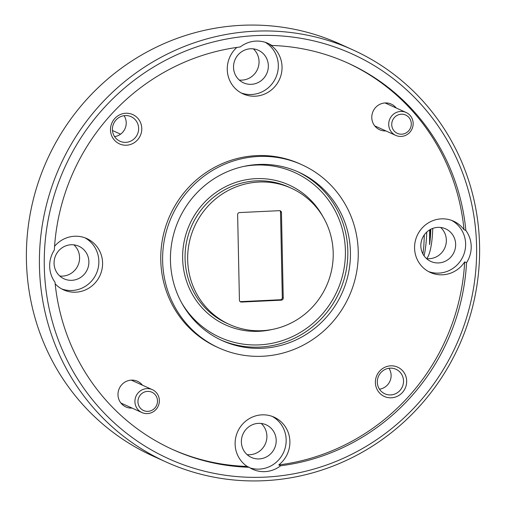 <?xml version="1.0" encoding="UTF-8"?>
<svg xmlns="http://www.w3.org/2000/svg" width="506" height="506" viewBox="0 0 506 506"><rect width="100%" height="100%" fill="white"/><g stroke="black" fill="none" stroke-linecap="round" stroke-linejoin="round"><path stroke-width="0.76" d="M261.994 330.684A74.812 72.358 114.4 0 0 331.651 269.913A74.812 72.358 114.4 0 0 291.285 188.213A74.812 72.358 114.4 0 0 258.882 182.046A74.812 72.358 114.4 0 0 189.225 242.817A74.812 72.358 114.4 0 0 229.591 324.523A74.812 72.358 114.4 0 0 261.994 330.684M258.515 164.469A92.503 89.48 114.4 0 0 172.382 239.616A92.503 89.48 114.4 0 0 222.298 340.646A92.503 89.48 114.4 0 0 262.361 348.267A92.503 89.48 114.4 0 0 348.495 273.12A92.503 89.48 114.4 0 0 298.578 172.091A92.503 89.48 114.4 0 0 258.515 164.469M55.173 283.834A28.153 27.235 114.4 0 0 63.585 289.868A28.153 27.235 114.4 0 0 75.78 292.19A28.153 27.235 114.4 0 0 101.997 269.318A28.153 27.235 114.4 0 0 86.804 238.573A28.153 27.235 114.4 0 0 74.61 236.251A28.153 27.235 114.4 0 0 54.566 246.333M346.983 62.662A212.159 205.215 114.4 0 1 464.002 229.648L465.862 230.489A212.159 205.215 114.4 0 0 347.913 63.079A212.159 205.215 114.4 0 0 271.817 45.464A28.153 27.235 114.4 0 0 268.123 43.421A28.153 27.235 114.4 0 0 255.928 41.1A28.153 27.235 114.4 0 0 240.255 46.963A212.159 205.215 114.4 0 0 54.338 250.002A28.153 27.235 114.4 0 0 55.015 282.24A212.159 205.215 114.4 0 0 172.963 449.657A212.159 205.215 114.4 0 0 249.06 467.266A28.153 27.235 114.4 0 0 252.753 469.309A28.153 27.235 114.4 0 0 264.948 471.63A28.153 27.235 114.4 0 0 280.621 465.773A212.159 205.215 114.4 0 0 466.538 262.728L464.679 261.887A212.159 205.215 114.4 0 1 278.762 464.932L280.621 465.773M61.764 288.958A28.153 27.235 114.4 0 0 72.061 290.507A28.153 27.235 114.4 0 0 98.044 268.667A28.153 27.235 114.4 0 0 84.913 237.801M249.06 467.266L247.2 466.424A28.153 27.235 114.4 0 1 236.22 435.603A28.153 27.235 114.4 0 1 261.918 414.85A28.153 27.235 114.4 0 1 274.113 417.172A28.153 27.235 114.4 0 1 278.762 464.932M250.04 467.886A28.153 27.235 114.4 0 0 259.369 469.106A28.153 27.235 114.4 0 0 285.352 447.266A28.153 27.235 114.4 0 0 272.215 416.4M236.84 47.419A28.153 27.235 114.4 0 0 243.044 93.882A28.153 27.235 114.4 0 0 255.239 96.197A28.153 27.235 114.4 0 0 280.938 75.445A28.153 27.235 114.4 0 0 269.957 44.623L271.817 45.464M241.223 92.965A28.153 27.235 114.4 0 0 251.52 94.514A28.153 27.235 114.4 0 0 277.377 73.187A28.153 27.235 114.4 0 0 265.258 42.321M464.002 229.648A28.153 27.235 114.4 0 0 453.572 221.179A28.153 27.235 114.4 0 0 441.377 218.858A28.153 27.235 114.4 0 0 415.16 241.729A28.153 27.235 114.4 0 0 430.353 272.481A28.153 27.235 114.4 0 0 442.548 274.796A28.153 27.235 114.4 0 0 464.679 261.887M428.525 271.564A28.153 27.235 114.4 0 0 438.828 273.113A28.153 27.235 114.4 0 0 464.812 251.273A28.153 27.235 114.4 0 0 451.675 220.414M390.689 365.832A16.091 15.559 114.4 0 0 375.376 382.555A16.091 15.559 114.4 0 0 391.359 397.798A16.091 15.559 114.4 0 0 406.672 381.075A16.091 15.559 114.4 0 0 390.689 365.832M390.139 368.153A13.472 13.036 114.4 0 0 377.596 379.102A13.472 13.036 114.4 0 0 384.864 393.813A13.472 13.036 114.4 0 0 390.702 394.927A13.472 13.036 114.4 0 0 403.244 383.978A13.472 13.036 114.4 0 0 395.977 369.266A13.472 13.036 114.4 0 0 390.139 368.153M125.798 113.255A16.091 15.559 114.4 0 0 110.485 129.979A16.091 15.559 114.4 0 0 126.468 145.216A16.091 15.559 114.4 0 0 141.781 128.492A16.091 15.559 114.4 0 0 125.798 113.255M125.248 115.577A13.472 13.036 114.4 0 0 112.705 126.519A13.472 13.036 114.4 0 0 119.973 141.237A13.472 13.036 114.4 0 0 125.811 142.35A13.472 13.036 114.4 0 0 138.353 131.402A13.472 13.036 114.4 0 0 131.086 116.69A13.472 13.036 114.4 0 0 125.248 115.577M396.242 108.018A14.079 13.618 114.4 0 0 385.18 102.952A14.079 13.618 114.4 0 0 371.783 117.588A14.079 13.618 114.4 0 0 385.768 130.921A14.079 13.618 114.4 0 0 385.882 130.915M142.452 385.186A14.079 13.618 114.4 0 0 131.389 380.126A14.079 13.618 114.4 0 0 117.987 394.762A14.079 13.618 114.4 0 0 131.977 408.095A14.079 13.618 114.4 0 0 132.085 408.089M301.899 164.76L300.039 163.919A100.549 97.26 114.4 0 0 256.485 155.633A100.549 97.26 114.4 0 0 162.862 237.314A100.549 97.26 114.4 0 0 217.118 347.129L218.978 347.97A100.549 97.26 114.4 0 0 262.532 356.256A100.549 97.26 114.4 0 0 356.154 274.575A100.549 97.26 114.4 0 0 301.899 164.76A100.549 97.26 114.4 0 0 258.345 156.474A100.549 97.26 114.4 0 0 164.722 238.155A100.549 97.26 114.4 0 0 218.978 347.97M265.062 477.126A222.216 214.942 114.4 0 0 476.582 246.118A222.216 214.942 114.4 0 0 255.815 35.61A222.216 214.942 114.4 0 0 44.294 266.618A222.216 214.942 114.4 0 0 265.062 477.126M254.803 31.189A226.239 218.832 -65.6 0 1 352.79 49.835A226.239 218.832 -65.6 0 1 474.868 296.914A226.239 218.832 -65.6 0 1 264.214 480.7A226.239 218.832 -65.6 0 1 166.227 462.06A226.239 218.832 -65.6 0 1 44.148 214.974A226.239 218.832 -65.6 0 1 254.803 31.189M352.79 49.835L339.773 43.94A226.239 218.832 114.4 0 0 241.786 25.3A226.239 218.832 114.4 0 0 31.132 209.086A226.239 218.832 114.4 0 0 153.21 456.165L166.227 462.06M438.613 262.924A17.9 17.312 -65.6 0 1 430.865 261.45A17.9 17.312 -65.6 0 1 421.207 241.906A17.9 17.312 -65.6 0 1 437.867 227.365A17.9 17.312 -65.6 0 1 445.622 228.838A17.9 17.312 -65.6 0 1 455.28 248.389A17.9 17.312 -65.6 0 1 438.613 262.924M426.539 258.623A17.9 17.312 114.4 0 0 429.316 258.718A17.9 17.312 114.4 0 0 445.255 246.751A17.9 17.312 114.4 0 0 440.644 227.46M251.311 84.325A17.9 17.312 -65.6 0 1 243.557 82.851A17.9 17.312 -65.6 0 1 233.898 63.307A17.9 17.312 -65.6 0 1 250.565 48.766A17.9 17.312 -65.6 0 1 258.313 50.239A17.9 17.312 -65.6 0 1 267.971 69.79A17.9 17.312 -65.6 0 1 251.311 84.325M239.237 80.024A17.9 17.312 114.4 0 0 242.013 80.119A17.9 17.312 114.4 0 0 257.946 68.152A17.9 17.312 114.4 0 0 253.342 48.861M259.154 458.917A17.9 17.312 -65.6 0 1 251.406 457.443A17.9 17.312 -65.6 0 1 241.748 437.899A17.9 17.312 -65.6 0 1 258.408 423.358A17.9 17.312 -65.6 0 1 266.162 424.831A17.9 17.312 -65.6 0 1 275.821 444.376A17.9 17.312 -65.6 0 1 259.154 458.917M247.08 454.616A17.9 17.312 114.4 0 0 249.856 454.711A17.9 17.312 114.4 0 0 265.795 442.744A17.9 17.312 114.4 0 0 261.185 423.452M71.852 280.318A17.9 17.312 -65.6 0 1 64.098 278.844A17.9 17.312 -65.6 0 1 54.439 259.293A17.9 17.312 -65.6 0 1 71.106 244.759A17.9 17.312 -65.6 0 1 78.854 246.232A17.9 17.312 -65.6 0 1 88.512 265.776A17.9 17.312 -65.6 0 1 71.852 280.318M59.778 276.017A17.9 17.312 114.4 0 0 62.554 276.112A17.9 17.312 114.4 0 0 78.487 264.145A17.9 17.312 114.4 0 0 73.882 244.853M237.637 214.652L239.427 300.159A2.011 1.948 114.4 0 0 241.425 302.063L281.33 300.172A2.011 1.948 114.4 0 0 283.24 298.078L281.45 212.577A2.011 1.948 114.4 0 0 279.451 210.667L239.547 212.564A2.011 1.948 114.4 0 0 237.637 214.652M279.831 210.686A2.011 1.948 -65.6 0 1 280.52 212.153L282.31 297.661A2.011 1.948 -65.6 0 1 280.4 299.748L240.495 301.646A2.011 1.948 -65.6 0 1 240.116 301.62M172.034 449.233A212.159 205.215 114.4 0 0 247.2 466.424M379.475 389.196A13.472 13.036 114.4 0 0 388.95 368.267M114.584 136.62A13.472 13.036 114.4 0 0 124.059 115.691M466.538 262.728A28.153 27.235 114.4 0 0 465.862 230.489M120.567 134.172L112.477 130.51M432.757 228.396A46.255 10.525 87.3 0 1 426.691 258.642L426.691 258.642M430.802 229.25A48.886 11.119 87.3 0 1 429.588 244.613L429.651 229.888M426.76 232.064A54.3 12.353 87.3 0 1 424.072 255.853M424.332 234.797L423.826 246.182L422.934 254.012M429.588 244.613L430.17 229.585M401.726 134.185A10.057 9.728 114.4 0 0 411.296 123.736A10.057 9.728 114.4 0 0 401.309 114.211A10.057 9.728 114.4 0 0 391.733 124.659A10.057 9.728 114.4 0 0 401.726 134.185M400.67 111.446A12.568 12.157 -65.6 0 1 406.116 112.484A12.568 12.157 -65.6 0 1 412.896 126.209A12.568 12.157 -65.6 0 1 401.195 136.424A12.568 12.157 -65.6 0 1 395.749 135.387A12.568 12.157 -65.6 0 1 388.969 121.661A12.568 12.157 -65.6 0 1 400.67 111.446M147.929 411.359A10.057 9.728 114.4 0 0 157.505 400.904A10.057 9.728 114.4 0 0 147.512 391.378A10.057 9.728 114.4 0 0 137.942 401.834A10.057 9.728 114.4 0 0 147.929 411.359M146.879 388.621A12.568 12.157 -65.6 0 1 152.325 389.658A12.568 12.157 -65.6 0 1 159.105 403.383A12.568 12.157 -65.6 0 1 147.404 413.592A12.568 12.157 -65.6 0 1 141.958 412.561A12.568 12.157 -65.6 0 1 135.178 398.829A12.568 12.157 -65.6 0 1 146.879 388.621M297.275 171.509A92.503 89.48 -65.6 0 1 345.743 272.664A92.503 89.48 -65.6 0 1 259.761 347.091A92.503 89.48 -65.6 0 1 221.002 340.045M181.54 302.639A90.498 87.532 114.4 0 0 259.255 344.877A90.498 87.532 114.4 0 0 345.396 250.805A90.498 87.532 114.4 0 0 255.486 165.076A90.498 87.532 114.4 0 0 243.127 166.556M271.975 329.507A76.823 74.306 -65.6 0 1 258.971 331.297A76.823 74.306 -65.6 0 1 182.647 258.522A76.823 74.306 -65.6 0 1 255.77 178.662A76.823 74.306 -65.6 0 1 323.005 216.764M291.285 188.213L288.679 187.037A74.812 72.358 114.4 0 0 256.276 180.87A74.812 72.358 114.4 0 0 186.625 241.64A74.812 72.358 114.4 0 0 226.992 323.34L229.591 324.523M280.52 212.153L281.45 212.577M282.31 297.661L283.24 298.078M280.4 299.748L281.33 300.172M240.495 301.646L241.425 302.063M406.116 112.484L385.174 103.003M395.749 135.387L374.706 125.861M152.325 389.658L131.377 380.177M141.958 412.561L120.915 403.035"/></g></svg>
